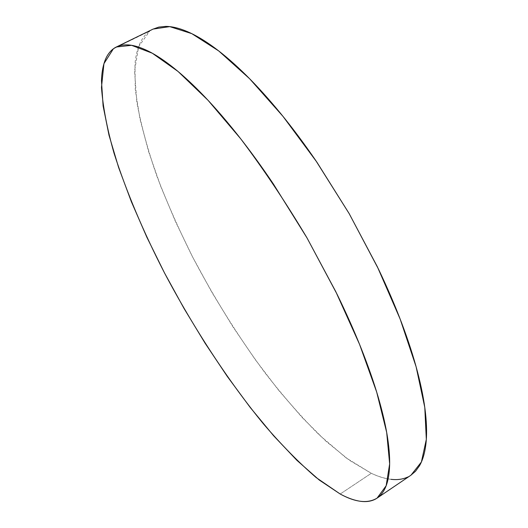<?xml version="1.0" encoding="UTF-8"?>
<svg xmlns="http://www.w3.org/2000/svg" width="528" height="528" viewBox="0 0 528 528"><rect width="100%" height="100%" fill="white"/><g stroke="black" fill="none" stroke-linecap="round" stroke-linejoin="round"><path stroke-width="0.4" stroke-dasharray="2.64 1.98" d="M153.1 29.08L113.381 48.787L149.774 31.046L138.64 46.636L134.567 70.996L136.805 101.924C141.068 125.07 147.754 149.787 156.862 176.068C167.099 202.798 179.032 229.805 192.661 257.096C214.282 298.241 238.438 336.877 265.122 372.992C283.021 396.02 301.092 416.698 319.334 435.019L346.097 457.882L371.29 473.299L340.204 494.023L371.29 473.299C387.38 480.935 400.607 481.569 410.969 475.2M152.849 29.198L149.774 31.046C145.444 34.135 142.065 38.504 139.63 44.161C137.201 49.817 135.643 56.503 134.963 64.205L135.28 89.687L140.026 119.236L148.639 151.681L160.591 186.021L175.408 221.404L192.661 257.096L211.959 292.439L232.94 326.812L255.248 359.594L278.507 390.119L302.293 417.648L326.113 441.342L349.358 460.251L371.29 473.299C378.319 476.573 384.892 478.586 391.017 479.325M407.477 477.16L410.731 475.358"/><path stroke-width="0.79" d="M340.204 494.023L316.133 477.55C299.026 462.746 281.53 444.939 263.65 424.129C227.971 380.662 193.4 327.584 164.512 272.956C143.147 231.389 126.331 191.499 114.061 153.292C107.125 128.858 102.927 106.92 101.468 87.463L103.943 63.664L113.381 48.787L116.345 46.999L131.564 45.316L152.255 53.196L178.035 71.458L208.025 100.28L240.821 138.937C263.518 169.085 285.549 202.026 306.92 237.758L335.881 291.839L359.555 344.355L376.682 392.066L386.687 432.445L389.651 463.901L386.153 485.753L377.098 498.102C367.785 503.758 355.489 502.399 340.204 494.023C346.876 497.62 353.067 499.95 358.783 501.019C364.498 502.088 369.554 501.686 373.949 499.831C378.345 497.957 381.883 494.459 384.569 489.331C387.248 484.189 388.879 477.325 389.459 468.732C390.034 460.119 389.407 449.803 387.578 437.785C385.73 425.74 382.602 412.177 378.193 397.089C373.758 381.975 368.075 365.706 361.132 348.275C354.169 330.825 346.117 312.754 336.97 294.056L307.058 238.003L273.438 184.074C261.809 166.795 250.166 150.777 238.517 136.006C226.875 121.268 215.609 108.187 204.712 96.769C193.835 85.384 183.625 75.874 174.095 68.224C164.584 60.608 155.945 54.879 148.177 51.044C140.422 47.23 133.643 45.184 127.829 44.906C122.034 44.649 117.216 45.943 113.381 48.787C109.56 51.645 106.676 55.81 104.729 61.268C102.788 66.733 101.699 73.247 101.475 80.804L103.092 105.884L108.992 135.155L118.595 167.429L131.36 201.703L146.81 237.125L164.512 272.956L184.074 308.55L205.141 343.279L227.35 376.523L250.331 407.609L273.656 435.811L296.835 460.277L319.262 480.044L340.204 494.023M377.098 498.102L410.969 475.2L421.397 461.993L426.32 439.415L424.783 407.425L416.11 366.769L400.158 319.084L377.414 266.891L349.048 213.404L316.859 162.129L282.988 116.365L249.625 78.738L218.724 50.939L191.776 33.64L169.745 26.631L153.1 29.08L116.345 46.999M391.017 479.325C397.142 480.064 402.626 479.338 407.477 477.16M410.731 475.358L415.496 471.28L419.503 465.755C422.664 460.324 424.783 453.196 425.865 444.371C426.934 435.521 426.802 425.007 425.456 412.837C424.096 400.633 421.436 386.958 417.476 371.818C413.49 356.638 408.217 340.369 401.656 322.991C395.069 305.593 387.341 287.621 378.47 269.089L349.193 213.649L315.79 160.565C304.161 143.609 292.453 127.921 280.658 113.5C268.877 99.119 257.4 86.394 246.233 75.339C235.079 64.31 224.545 55.15 214.632 47.843C204.745 40.57 195.683 35.178 187.466 31.654C179.263 28.156 172.009 26.4 165.706 26.4L158.829 27.093L152.849 29.198"/></g></svg>
